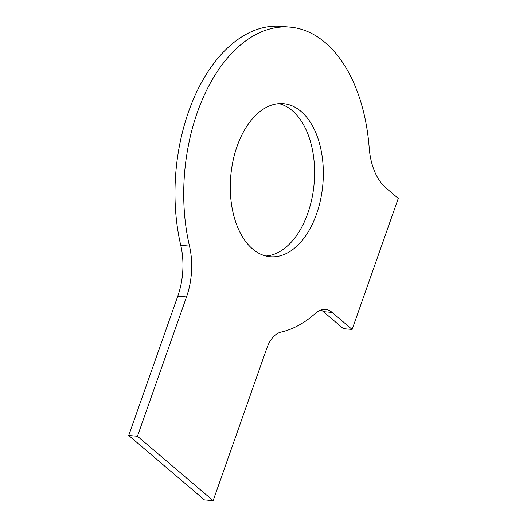 <?xml version="1.0" encoding="UTF-8"?>
<svg xmlns="http://www.w3.org/2000/svg" width="527" height="527" viewBox="0 0 527 527"><rect width="100%" height="100%" fill="white"/><g stroke="black" fill="none" stroke-linecap="round" stroke-linejoin="round"><path stroke-width="0.79" d="M320.969 309.988A29.268 17.615 -85.1 0 1 323.394 311.648L343.4 328.677L352.135 329.428L398.274 198.409L385.929 187.902A58.537 35.23 94.9 0 1 369.196 147.823A153.66 92.475 94.9 0 0 290.034 27.108A153.66 92.475 94.9 0 0 189.496 246.089A58.537 35.23 94.9 0 1 186.512 296.951L137.455 436.251L213.145 500.65L266.873 348.09A29.268 17.615 -85.1 0 1 281.174 332.043A153.66 92.475 94.9 0 0 315.521 313.262A29.268 17.615 -85.1 0 1 325.416 309.448A29.268 17.615 -85.1 0 1 332.122 312.406L352.135 329.428M290.034 27.108L281.299 26.35A153.66 92.475 94.9 0 0 180.761 245.332L189.496 246.089M213.145 500.65L204.41 499.892L128.726 435.493L177.777 296.2A58.537 35.23 94.9 0 0 180.761 245.332M265.865 256.017A76.83 46.238 94.9 0 0 312.57 195.188A76.83 46.238 94.9 0 0 292.301 110.65A76.83 46.238 94.9 0 0 279.027 103.615M128.726 435.493L137.455 436.251M301.036 111.408A76.83 46.238 94.9 0 0 283.421 103.648A76.83 46.238 94.9 0 0 230.747 176.216A76.83 46.238 94.9 0 0 270.199 256.741A76.83 46.238 94.9 0 0 320.607 199.483A76.83 46.238 94.9 0 0 301.036 111.408M177.777 296.2L186.512 296.951M323.394 311.648L332.122 312.406"/></g></svg>

